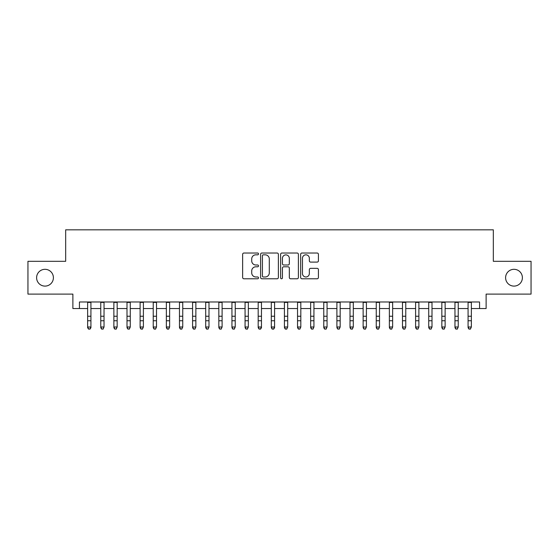 <?xml version="1.0" encoding="UTF-8"?>
<svg xmlns="http://www.w3.org/2000/svg" width="559" height="559" viewBox="0 0 559 559"><rect width="100%" height="100%" fill="white"/><g stroke="black" fill="none" stroke-linecap="round" stroke-linejoin="round"><path stroke-width="0.84" d="M258.51 253.926A0.901 0.901 0 0 0 257.608 253.024L243.927 253.024A1.286 1.286 0 0 0 242.641 254.31L242.641 277.488A1.286 1.286 0 0 0 243.927 278.78L257.608 278.78A0.901 0.901 0 0 0 258.51 277.879A0.901 0.901 0 0 0 257.608 276.978L255.84 276.978A4.123 4.123 0 0 1 251.718 272.855L251.718 270.919A4.123 4.123 0 0 1 255.84 266.804L257.608 266.804A0.901 0.901 0 0 0 258.51 265.902A0.901 0.901 0 0 0 257.608 265.001L255.84 265.001A4.123 4.123 0 0 1 251.718 260.878L251.718 258.95A4.123 4.123 0 0 1 255.84 254.827L257.608 254.827A0.901 0.901 0 0 0 258.51 253.926M505.602 277.704A8.399 8.399 0 0 0 513.994 286.103A8.399 8.399 0 0 0 522.392 277.704A8.399 8.399 0 0 0 513.994 269.312A8.399 8.399 0 0 0 505.602 277.704M36.608 277.704A8.399 8.399 0 0 0 45.006 286.103A8.399 8.399 0 0 0 53.398 277.704A8.399 8.399 0 0 0 45.006 269.312A8.399 8.399 0 0 0 36.608 277.704M317.135 262.101A1.286 1.286 0 0 0 318.42 260.815L318.42 254.31A1.286 1.286 0 0 0 317.135 253.024L301.937 253.024A1.286 1.286 0 0 0 300.651 254.31L300.651 277.488A1.286 1.286 0 0 0 301.937 278.78L317.135 278.78A1.286 1.286 0 0 0 318.42 277.488L318.42 269.634A1.286 1.286 0 0 0 317.135 268.348L310.629 268.348A1.286 1.286 0 0 0 309.344 269.634L309.344 273.533A3.445 3.445 0 0 1 305.899 276.978A3.445 3.445 0 0 1 302.454 273.533L302.454 258.272A3.445 3.445 0 0 1 305.899 254.827A3.445 3.445 0 0 1 309.344 258.272L309.344 260.815A1.286 1.286 0 0 0 310.629 262.101L317.135 262.101M79.441 308.533L79.441 301.979L479.559 301.979L479.559 308.533L486.12 308.533L486.12 294.104L531.05 294.104L531.05 261.312L493.331 261.312L493.331 229.826L65.669 229.826L65.669 261.312L27.95 261.312L27.95 294.104L72.88 294.104L72.88 308.533L87.637 308.533M278.375 254.31A1.286 1.286 0 0 0 277.082 253.024L261.892 253.024A1.286 1.286 0 0 0 260.606 254.31L260.606 277.488A1.286 1.286 0 0 0 261.892 278.78L277.082 278.78A1.286 1.286 0 0 0 278.375 277.488L278.375 254.31M281.918 253.024L297.108 253.024A1.286 1.286 0 0 1 298.394 254.31L298.394 277.488A1.286 1.286 0 0 1 297.108 278.78L290.603 278.78A1.286 1.286 0 0 1 289.317 277.488L289.317 268.089A1.286 1.286 0 0 0 288.032 266.804L283.72 266.804A1.286 1.286 0 0 0 282.428 268.089L282.428 277.879A0.901 0.901 0 0 1 281.526 278.78A0.901 0.901 0 0 1 280.625 277.879L280.625 254.31A1.286 1.286 0 0 1 281.918 253.024M90.921 308.533L100.76 308.533M104.037 308.533L113.875 308.533M117.159 308.533L126.998 308.533M130.275 308.533L140.113 308.533M143.397 308.533L153.236 308.533M156.513 308.533L166.351 308.533M169.629 308.533L179.467 308.533M182.751 308.533L192.589 308.533M195.867 308.533L205.705 308.533M208.989 308.533L218.828 308.533M222.105 308.533L231.943 308.533M235.227 308.533L245.066 308.533M248.343 308.533L258.181 308.533M261.465 308.533L271.304 308.533M274.581 308.533L284.419 308.533M287.696 308.533L297.535 308.533M300.819 308.533L310.657 308.533M313.934 308.533L323.773 308.533M327.057 308.533L336.895 308.533M340.172 308.533L350.011 308.533M353.295 308.533L363.133 308.533M366.411 308.533L376.249 308.533M379.533 308.533L389.371 308.533M392.649 308.533L402.487 308.533M405.764 308.533L415.603 308.533M418.887 308.533L428.725 308.533M432.002 308.533L441.841 308.533M445.125 308.533L454.963 308.533M458.24 308.533L468.079 308.533M471.363 308.533L479.559 308.533M263.31 254.827A0.901 0.901 0 0 0 262.409 255.729L262.409 276.076A0.901 0.901 0 0 0 263.31 276.978L265.176 276.978A4.123 4.123 0 0 0 269.298 272.855L269.298 258.95A4.123 4.123 0 0 0 265.176 254.827L263.31 254.827M289.317 258.335A3.445 3.445 0 0 0 285.873 254.89A3.445 3.445 0 0 0 282.428 258.335L282.428 263.708A1.286 1.286 0 0 0 283.72 265.001L288.032 265.001A1.286 1.286 0 0 0 289.317 263.708L289.317 258.335M90.921 301.979L90.921 327.735L89.936 329.174L88.622 328.888L89.936 329.174M87.637 301.979L87.637 327.001L90.921 327.001L89.936 328.888M88.622 329.174L87.637 327.735L87.637 327.001L88.622 328.888M100.76 327.735L101.745 329.174L100.76 327.001L104.037 327.001L103.052 329.174L101.745 328.888L103.052 329.174M113.875 327.735L114.861 329.174L113.875 327.001L117.159 327.001L116.174 329.174L114.861 328.888L116.174 329.174M126.998 327.735L127.983 329.174L126.998 327.001L130.275 327.001L129.29 329.174L127.983 328.888L129.29 329.174M140.113 327.735L141.099 329.174L140.113 327.001L143.397 327.001L142.412 329.174L141.099 328.888L142.412 329.174M104.037 301.979L104.037 327.001L103.052 328.888M100.76 301.979L100.76 327.001L101.745 328.888M117.159 301.979L117.159 327.001L116.174 328.888M113.875 301.979L113.875 327.001L114.861 328.888M130.275 301.979L130.275 327.001L129.29 328.888M126.998 301.979L126.998 327.001L127.983 328.888M143.397 301.979L143.397 327.001L142.412 328.888M140.113 301.979L140.113 327.001L141.099 328.888M153.236 327.735L154.214 329.174L153.236 327.001L156.513 327.001L155.528 329.174L154.214 328.888L155.528 329.174M156.513 301.979L156.513 327.001L155.528 328.888M153.236 301.979L153.236 327.001L154.214 328.888M166.351 327.735L167.337 329.174L166.351 327.001L169.629 327.001L168.65 329.174L167.337 328.888L168.65 329.174M169.629 301.979L169.629 327.001L168.65 328.888M166.351 301.979L166.351 327.001L167.337 328.888M179.467 327.735L180.452 329.174L179.467 327.001L182.751 327.001L181.766 329.174L180.452 328.888L181.766 329.174M182.751 301.979L182.751 327.001L181.766 328.888M179.467 301.979L179.467 327.001L180.452 328.888M192.589 327.735L193.575 329.174L192.589 327.001L195.867 327.001L194.881 329.174L193.575 328.888L194.881 329.174M195.867 301.979L195.867 327.001L194.881 328.888M192.589 301.979L192.589 327.001L193.575 328.888M205.705 327.735L206.69 329.174L205.705 327.001L208.989 327.001L208.004 329.174L206.69 328.888L208.004 329.174M208.989 301.979L208.989 327.001L208.004 328.888M205.705 301.979L205.705 327.001L206.69 328.888M218.828 327.735L219.813 329.174L218.828 327.001L222.105 327.001L221.119 329.174L219.813 328.888L221.119 329.174M222.105 301.979L222.105 327.001L221.119 328.888M218.828 301.979L218.828 327.001L219.813 328.888M231.943 327.735L232.928 329.174L231.943 327.001L235.227 327.001L234.242 329.174L232.928 328.888L234.242 329.174M235.227 301.979L235.227 327.001L234.242 328.888M231.943 301.979L231.943 327.001L232.928 328.888M245.066 327.735L246.051 329.174L245.066 327.001L248.343 327.001L247.357 329.174L246.051 328.888L247.357 329.174M248.343 301.979L248.343 327.001L247.357 328.888M245.066 301.979L245.066 327.001L246.051 328.888M261.465 301.979L261.465 327.735L260.48 329.174L259.166 328.888L260.48 329.174M258.181 301.979L258.181 327.001L261.465 327.001L260.48 328.888M258.181 327.735L259.166 329.174L258.181 327.001L259.166 328.888M274.581 301.979L274.581 327.735L273.596 329.174L272.282 328.888L273.596 329.174M271.304 301.979L271.304 327.001L274.581 327.001L273.596 328.888M271.304 327.735L272.282 329.174L271.304 327.001L272.282 328.888M284.419 327.735L285.404 329.174L284.419 327.001L287.696 327.001L286.718 329.174L285.404 328.888L286.718 329.174M287.696 301.979L287.696 327.001L286.718 328.888M284.419 301.979L284.419 327.001L285.404 328.888M297.535 327.735L298.52 329.174L297.535 327.001L300.819 327.001L299.834 329.174L298.52 328.888L299.834 329.174M300.819 301.979L300.819 327.001L299.834 328.888M297.535 301.979L297.535 327.001L298.52 328.888M310.657 327.735L311.642 329.174L310.657 327.001L313.934 327.001L312.949 329.174L311.642 328.888L312.949 329.174M313.934 301.979L313.934 327.001L312.949 328.888M310.657 301.979L310.657 327.001L311.642 328.888M323.773 327.735L324.758 329.174L323.773 327.001L327.057 327.001L326.072 329.174L324.758 328.888L326.072 329.174M327.057 301.979L327.057 327.001L326.072 328.888M323.773 301.979L323.773 327.001L324.758 328.888M336.895 327.735L337.881 329.174L336.895 327.001L340.172 327.001L339.187 329.174L337.881 328.888L339.187 329.174M340.172 301.979L340.172 327.001L339.187 328.888M336.895 301.979L336.895 327.001L337.881 328.888M350.011 327.735L350.996 329.174L350.011 327.001L353.295 327.001L352.31 329.174L350.996 328.888L352.31 329.174M353.295 301.979L353.295 327.001L352.31 328.888M350.011 301.979L350.011 327.001L350.996 328.888M363.133 327.735L364.119 329.174L363.133 327.001L366.411 327.001L365.425 329.174L364.119 328.888L365.425 329.174M366.411 301.979L366.411 327.001L365.425 328.888M363.133 301.979L363.133 327.001L364.119 328.888M376.249 327.735L377.234 329.174L376.249 327.001L379.533 327.001L378.548 329.174L377.234 328.888L378.548 329.174M379.533 301.979L379.533 327.001L378.548 328.888M376.249 301.979L376.249 327.001L377.234 328.888M389.371 327.735L390.35 329.174L389.371 327.001L392.649 327.001L391.663 329.174L390.35 328.888L391.663 329.174M402.487 327.735L403.472 329.174L402.487 327.001L405.764 327.001L404.786 329.174L403.472 328.888L404.786 329.174M415.603 327.735L416.588 329.174L415.603 327.001L418.887 327.001L417.901 329.174L416.588 328.888L417.901 329.174M392.649 301.979L392.649 327.001L391.663 328.888M389.371 301.979L389.371 327.001L390.35 328.888M405.764 301.979L405.764 327.001L404.786 328.888M402.487 301.979L402.487 327.001L403.472 328.888M418.887 301.979L418.887 327.001L417.901 328.888M415.603 301.979L415.603 327.001L416.588 328.888M428.725 327.735L429.71 329.174L428.725 327.001L432.002 327.001L431.017 329.174L429.71 328.888L431.017 329.174M432.002 301.979L432.002 327.001L431.017 328.888M428.725 301.979L428.725 327.001L429.71 328.888M441.841 327.735L442.826 329.174L441.841 327.001L445.125 327.001L444.139 329.174L442.826 328.888L444.139 329.174M445.125 301.979L445.125 327.001L444.139 328.888M441.841 301.979L441.841 327.001L442.826 328.888M454.963 327.735L455.948 329.174L454.963 327.001L458.24 327.001L457.255 329.174L455.948 328.888L457.255 329.174M458.24 301.979L458.24 327.001L457.255 328.888M454.963 301.979L454.963 327.001L455.948 328.888M468.079 327.735L469.064 329.174L468.079 327.001L471.363 327.001L470.378 329.174L469.064 328.888L470.378 329.174M471.363 301.979L471.363 327.001L470.378 328.888M468.079 301.979L468.079 327.001L469.064 328.888M90.921 316.247L87.637 316.247M90.921 320.747L87.637 320.747M90.921 302.405L87.637 302.405M104.037 316.247L100.76 316.247M104.037 320.747L100.76 320.747M104.037 302.405L100.76 302.405M117.159 316.247L113.875 316.247M117.159 320.747L113.875 320.747M117.159 302.405L113.875 302.405M130.275 316.247L126.998 316.247M130.275 320.747L126.998 320.747M130.275 302.405L126.998 302.405M143.397 316.247L140.113 316.247M143.397 320.747L140.113 320.747M143.397 302.405L140.113 302.405M156.513 316.247L153.236 316.247M156.513 320.747L153.236 320.747M156.513 302.405L153.236 302.405M169.629 316.247L166.351 316.247M169.629 320.747L166.351 320.747M169.629 302.405L166.351 302.405M182.751 316.247L179.467 316.247M182.751 320.747L179.467 320.747M182.751 302.405L179.467 302.405M195.867 316.247L192.589 316.247M195.867 320.747L192.589 320.747M195.867 302.405L192.589 302.405M208.989 316.247L205.705 316.247M208.989 320.747L205.705 320.747M208.989 302.405L205.705 302.405M222.105 316.247L218.828 316.247M222.105 320.747L218.828 320.747M222.105 302.405L218.828 302.405M235.227 316.247L231.943 316.247M235.227 320.747L231.943 320.747M235.227 302.405L231.943 302.405M248.343 316.247L245.066 316.247M248.343 320.747L245.066 320.747M248.343 302.405L245.066 302.405M261.465 316.247L258.181 316.247M261.465 320.747L258.181 320.747M261.465 302.405L258.181 302.405M274.581 316.247L271.304 316.247M274.581 320.747L271.304 320.747M274.581 302.405L271.304 302.405M287.696 316.247L284.419 316.247M287.696 320.747L284.419 320.747M287.696 302.405L284.419 302.405M300.819 316.247L297.535 316.247M300.819 320.747L297.535 320.747M300.819 302.405L297.535 302.405M313.934 316.247L310.657 316.247M313.934 320.747L310.657 320.747M313.934 302.405L310.657 302.405M327.057 316.247L323.773 316.247M327.057 320.747L323.773 320.747M327.057 302.405L323.773 302.405M340.172 316.247L336.895 316.247M340.172 320.747L336.895 320.747M340.172 302.405L336.895 302.405M353.295 316.247L350.011 316.247M353.295 320.747L350.011 320.747M353.295 302.405L350.011 302.405M366.411 316.247L363.133 316.247M366.411 320.747L363.133 320.747M366.411 302.405L363.133 302.405M379.533 316.247L376.249 316.247M379.533 320.747L376.249 320.747M379.533 302.405L376.249 302.405M392.649 316.247L389.371 316.247M392.649 320.747L389.371 320.747M392.649 302.405L389.371 302.405M405.764 316.247L402.487 316.247M405.764 320.747L402.487 320.747M405.764 302.405L402.487 302.405M418.887 316.247L415.603 316.247M418.887 320.747L415.603 320.747M418.887 302.405L415.603 302.405M432.002 316.247L428.725 316.247M432.002 320.747L428.725 320.747M432.002 302.405L428.725 302.405M445.125 316.247L441.841 316.247M445.125 320.747L441.841 320.747M445.125 302.405L441.841 302.405M458.24 316.247L454.963 316.247M458.24 320.747L454.963 320.747M458.24 302.405L454.963 302.405M471.363 316.247L468.079 316.247M471.363 320.747L468.079 320.747M471.363 302.405L468.079 302.405"/></g></svg>
